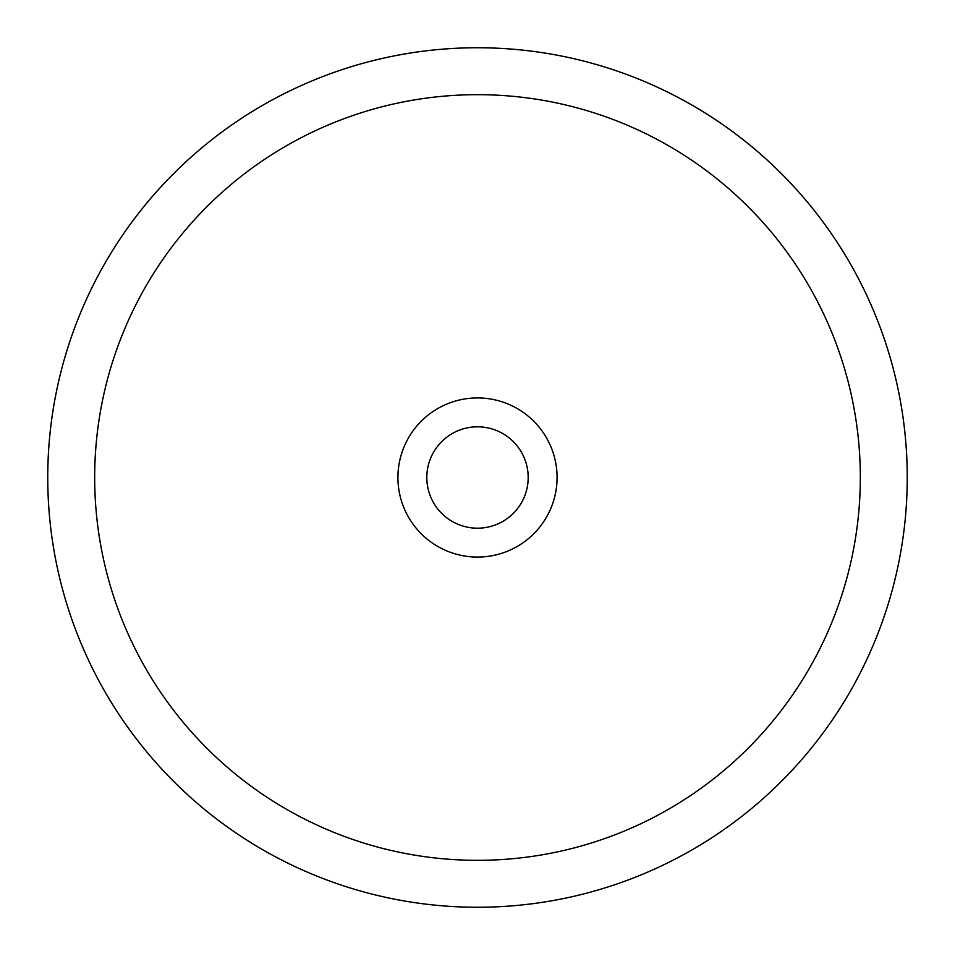 <?xml version="1.0" encoding="UTF-8"?>
<svg xmlns="http://www.w3.org/2000/svg" width="955" height="955" viewBox="0 0 955 955"><rect width="100%" height="100%" fill="white"/><g stroke="black" fill="none" stroke-linecap="round" stroke-linejoin="round"><path stroke-width="1.43" d="M477.5 47.75A429.75 429.75 0 0 1 907.25 477.5A429.75 429.75 0 0 1 477.5 907.25A429.75 429.75 0 0 1 47.75 477.5A429.75 429.75 0 0 1 477.5 47.75M477.5 397.925A79.575 79.575 0 0 1 557.075 477.5A79.575 79.575 0 0 1 477.5 557.075A79.575 79.575 0 0 1 397.925 477.5A79.575 79.575 0 0 1 477.5 397.925M477.5 528.187A50.687 50.687 0 0 1 426.813 477.5A50.687 50.687 0 0 1 477.5 426.813A50.687 50.687 0 0 1 528.187 477.5A50.687 50.687 0 0 1 477.5 528.187M477.5 94.676A382.824 382.824 0 0 1 860.324 477.5A382.824 382.824 0 0 1 477.5 860.324A382.824 382.824 0 0 1 94.676 477.5A382.824 382.824 0 0 1 477.5 94.676"/></g></svg>
